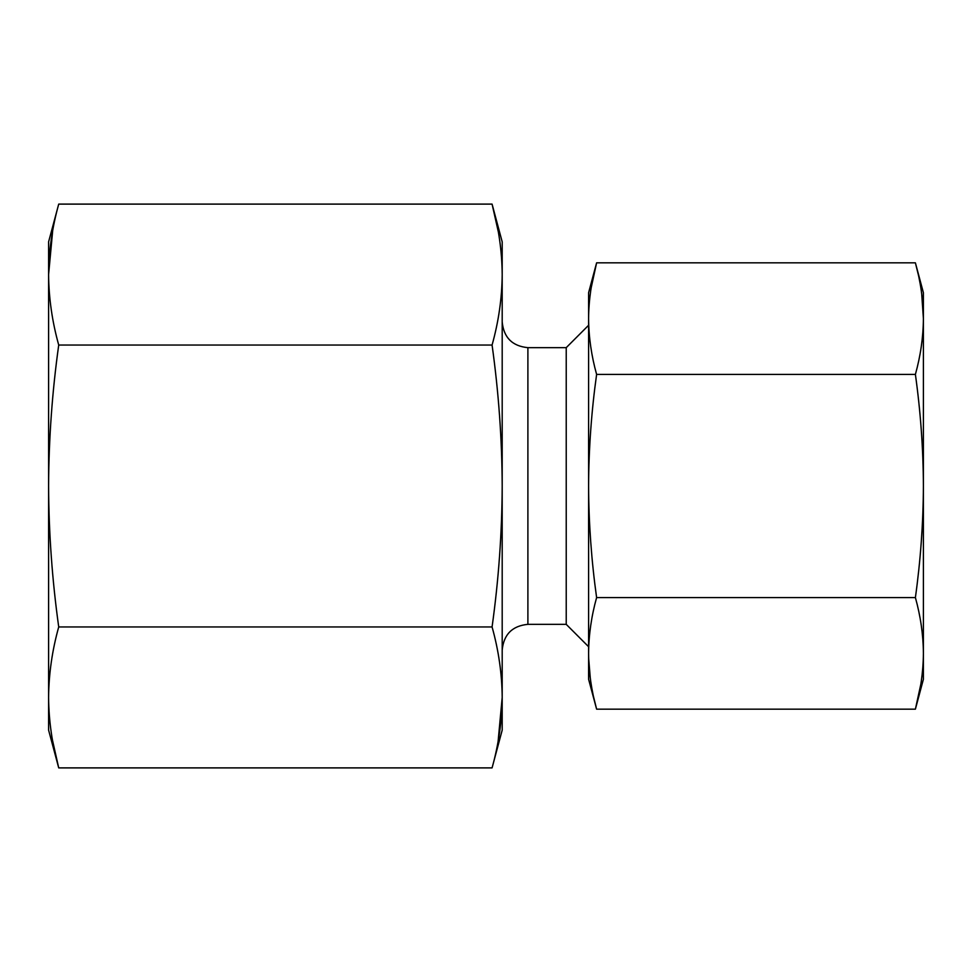 <?xml version="1.0" encoding="UTF-8"?>
<svg xmlns="http://www.w3.org/2000/svg" width="972" height="972" viewBox="0 0 972 972"><rect width="100%" height="100%" fill="white"/><g stroke="black" fill="none" stroke-linecap="round" stroke-linejoin="round"><path stroke-width="1.46" d="M591.183 287.748L596.614 262.829C591.426 281.43 588.753 300.02 588.595 318.622C588.753 337.223 591.426 355.813 596.614 374.414L915.393 374.414C920.569 355.825 923.242 337.223 923.4 318.622C923.242 300.032 920.569 281.43 915.393 262.829L918.151 274.031M596.614 374.414C591.426 411.533 588.765 448.736 588.595 486L588.595 653.378C588.753 634.777 591.426 616.175 596.614 597.586C591.426 560.382 588.753 523.179 588.595 486L588.595 292.73L596.614 262.829L915.393 262.829L923.4 292.73L923.4 653.378C923.242 634.777 920.569 616.187 915.393 597.586C920.569 560.382 923.242 523.179 923.4 486C923.242 448.736 920.569 411.533 915.393 374.414M921.663 293.398L923.4 318.622M920.824 684.252L915.393 709.171L596.614 709.171L588.595 679.27L588.595 653.378C588.753 671.968 591.426 690.57 596.614 709.171L593.843 697.969M590.332 678.602L588.668 658.275M915.393 709.171C920.569 690.57 923.242 671.98 923.4 653.378L923.4 679.27L915.393 709.171M596.614 597.586L915.393 597.586M498.223 231.409L492.075 204.108L502.196 241.87L502.196 486C502.002 532.972 498.636 579.956 492.075 626.952L58.721 626.952C52.172 579.956 48.794 532.972 48.6 486C48.807 438.919 52.172 391.947 58.721 345.048C52.172 321.562 48.794 298.064 48.6 274.578C48.794 251.08 52.172 227.594 58.721 204.108L492.075 204.108C498.636 227.594 502.002 251.08 502.196 274.578C502.002 298.064 498.636 321.562 492.075 345.048L58.721 345.048M492.075 626.952C498.636 650.438 502.002 673.936 502.196 697.422L502.196 486C502.002 438.919 498.624 391.947 492.075 345.048M498.138 741.101L502.196 697.422C502.002 720.92 498.636 744.406 492.075 767.892L58.721 767.892C52.172 744.406 48.794 720.92 48.6 697.422C48.794 673.936 52.172 650.438 58.721 626.952M52.573 740.591L58.721 767.892L48.6 730.13L48.6 274.578L52.658 230.899M502.196 697.422L502.196 730.13L492.075 767.892M58.721 204.108L48.6 241.87L48.6 274.578M588.595 325.28L566.226 347.66L566.226 624.34L588.595 646.72M566.226 347.66L527.893 347.66L527.893 624.34C512.293 625.859 503.727 634.424 502.196 650.037M527.893 347.66C512.293 346.141 503.727 337.576 502.196 321.963M566.226 624.34L527.893 624.34"/></g></svg>
